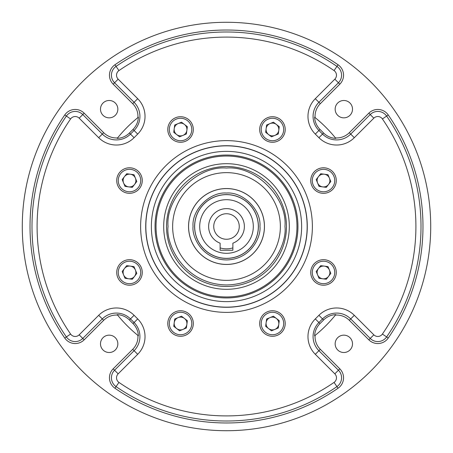<?xml version="1.0" encoding="UTF-8"?>
<svg xmlns="http://www.w3.org/2000/svg" width="453" height="453" viewBox="0 0 453 453"><rect width="100%" height="100%" fill="white"/><g stroke="black" fill="none" stroke-linecap="round" stroke-linejoin="round"><path stroke-width="0.68" d="M258.408 226.5A31.908 31.908 0 0 1 226.5 258.408A31.908 31.908 0 0 1 194.592 226.5A31.908 31.908 0 0 1 226.5 194.592A31.908 31.908 0 0 1 258.408 226.5A31.908 31.908 0 0 0 226.5 194.592A31.908 31.908 0 0 0 194.592 226.5M264.456 226.5A37.956 37.956 0 0 0 226.5 188.544A37.956 37.956 0 0 0 188.544 226.5A37.956 37.956 0 0 0 226.5 264.456A37.956 37.956 0 0 0 264.456 226.5M324.342 174.224A6.382 6.382 0 0 0 317.61 182.989A6.382 6.382 0 0 0 328.567 184.439A6.382 6.382 0 0 0 324.342 174.224M318.635 168.754A12.763 12.763 0 0 0 311.709 185.424A12.763 12.763 0 0 0 328.38 192.349A12.763 12.763 0 0 0 335.305 175.673A12.763 12.763 0 0 0 318.635 168.754M319.218 170.169A11.234 11.234 0 0 0 313.125 184.841A11.234 11.234 0 0 0 327.796 190.934A11.234 11.234 0 0 0 333.889 176.262A11.234 11.234 0 0 0 319.218 170.169M174.224 128.658A6.382 6.382 0 0 0 182.989 135.39A6.382 6.382 0 0 0 184.439 124.433A6.382 6.382 0 0 0 174.224 128.658M168.754 134.365A12.763 12.763 0 0 0 185.424 141.291A12.763 12.763 0 0 0 192.349 124.62A12.763 12.763 0 0 0 175.673 117.695A12.763 12.763 0 0 0 168.754 134.365M170.169 133.782A11.234 11.234 0 0 0 184.841 139.875A11.234 11.234 0 0 0 190.934 125.204A11.234 11.234 0 0 0 176.262 119.111A11.234 11.234 0 0 0 170.169 133.782M128.658 278.776A6.382 6.382 0 0 0 135.39 270.011A6.382 6.382 0 0 0 124.433 268.561A6.382 6.382 0 0 0 128.658 278.776M134.365 284.246A12.763 12.763 0 0 0 141.291 267.576A12.763 12.763 0 0 0 124.62 260.651A12.763 12.763 0 0 0 117.695 277.327A12.763 12.763 0 0 0 134.365 284.246M133.782 282.831A11.234 11.234 0 0 0 139.875 268.159A11.234 11.234 0 0 0 125.204 262.066A11.234 11.234 0 0 0 119.111 276.738A11.234 11.234 0 0 0 133.782 282.831M324.342 266.126A6.382 6.382 0 0 0 317.61 274.886A6.382 6.382 0 0 0 328.567 276.341A6.382 6.382 0 0 0 324.342 266.126M318.635 260.651A12.763 12.763 0 0 0 311.709 277.327A12.763 12.763 0 0 0 328.38 284.246A12.763 12.763 0 0 0 335.305 267.576A12.763 12.763 0 0 0 318.635 260.651M319.218 262.066A11.234 11.234 0 0 0 313.125 276.738A11.234 11.234 0 0 0 327.796 282.831A11.234 11.234 0 0 0 333.889 268.159A11.234 11.234 0 0 0 319.218 262.066M266.126 128.658A6.382 6.382 0 0 0 274.886 135.39A6.382 6.382 0 0 0 276.341 124.433A6.382 6.382 0 0 0 266.126 128.658M260.651 134.365A12.763 12.763 0 0 0 277.327 141.291A12.763 12.763 0 0 0 284.246 124.62A12.763 12.763 0 0 0 267.576 117.695A12.763 12.763 0 0 0 260.651 134.365M262.066 133.782A11.234 11.234 0 0 0 276.738 139.875A11.234 11.234 0 0 0 282.831 125.204A11.234 11.234 0 0 0 268.159 119.111A11.234 11.234 0 0 0 262.066 133.782M128.658 186.874A6.382 6.382 0 0 0 135.39 178.114A6.382 6.382 0 0 0 124.433 176.659A6.382 6.382 0 0 0 128.658 186.874M134.365 192.349A12.763 12.763 0 0 0 141.291 175.673A12.763 12.763 0 0 0 124.62 168.754A12.763 12.763 0 0 0 117.695 185.424A12.763 12.763 0 0 0 134.365 192.349M133.782 190.934A11.234 11.234 0 0 0 139.875 176.262A11.234 11.234 0 0 0 125.204 170.169A11.234 11.234 0 0 0 119.111 184.841A11.234 11.234 0 0 0 133.782 190.934M278.776 324.342A6.382 6.382 0 0 0 270.011 317.61A6.382 6.382 0 0 0 268.561 328.567A6.382 6.382 0 0 0 278.776 324.342M284.246 318.635A12.763 12.763 0 0 0 267.576 311.709A12.763 12.763 0 0 0 260.651 328.38A12.763 12.763 0 0 0 277.327 335.305A12.763 12.763 0 0 0 284.246 318.635M282.831 319.218A11.234 11.234 0 0 0 268.159 313.125A11.234 11.234 0 0 0 262.066 327.796A11.234 11.234 0 0 0 276.738 333.889A11.234 11.234 0 0 0 282.831 319.218M186.874 324.342A6.382 6.382 0 0 0 178.114 317.61A6.382 6.382 0 0 0 176.659 328.567A6.382 6.382 0 0 0 186.874 324.342M192.349 318.635A12.763 12.763 0 0 0 175.673 311.709A12.763 12.763 0 0 0 168.754 328.38A12.763 12.763 0 0 0 185.424 335.305A12.763 12.763 0 0 0 192.349 318.635M190.934 319.218A11.234 11.234 0 0 0 176.262 313.125A11.234 11.234 0 0 0 170.169 327.796A11.234 11.234 0 0 0 184.841 333.889A11.234 11.234 0 0 0 190.934 319.218M258.34 226.5A31.84 31.84 0 0 1 226.5 258.34A31.84 31.84 0 0 1 194.66 226.5A31.84 31.84 0 0 1 226.5 194.66A31.84 31.84 0 0 1 258.34 226.5M208.629 226.5A17.871 17.871 0 0 1 226.5 208.629A17.871 17.871 0 0 1 232.882 243.193L232.882 250.243L220.118 250.243L220.118 243.193A17.871 17.871 0 0 1 208.629 226.5M213.737 226.5A12.763 12.763 0 0 1 226.5 213.737A12.763 12.763 0 0 1 239.263 226.5A12.763 12.763 0 0 1 226.5 239.263A12.763 12.763 0 0 1 213.737 226.5M264.41 226.5A37.91 37.91 0 0 0 226.5 188.59A37.91 37.91 0 0 0 188.59 226.5A37.91 37.91 0 0 0 226.5 264.41A37.91 37.91 0 0 0 264.41 226.5M280.362 226.5A53.862 53.862 0 0 1 226.5 280.362A53.862 53.862 0 0 1 172.638 226.5A53.862 53.862 0 0 1 226.5 172.638A53.862 53.862 0 0 1 280.362 226.5M337.695 337.695A8.681 8.681 0 0 0 337.695 349.971A8.681 8.681 0 0 0 349.971 349.971A8.681 8.681 0 0 0 349.971 337.695A8.681 8.681 0 0 0 337.695 337.695M103.029 337.695A8.681 8.681 0 0 0 103.029 349.971A8.681 8.681 0 0 0 115.305 349.971A8.681 8.681 0 0 0 115.305 337.695A8.681 8.681 0 0 0 103.029 337.695M103.029 103.029A8.681 8.681 0 0 0 103.029 115.305A8.681 8.681 0 0 0 115.305 115.305A8.681 8.681 0 0 0 115.305 103.029A8.681 8.681 0 0 0 103.029 103.029M337.695 103.029A8.681 8.681 0 0 0 337.695 115.305A8.681 8.681 0 0 0 349.971 115.305A8.681 8.681 0 0 0 349.971 103.029A8.681 8.681 0 0 0 337.695 103.029M82.095 82.095A204.224 204.224 0 0 1 370.905 82.095A204.224 204.224 0 0 1 370.905 370.905A204.224 204.224 0 0 1 82.095 370.905A204.224 204.224 0 0 1 82.095 82.095M117.185 138.386A140.402 140.402 0 0 1 117.565 137.922A140.402 140.402 0 0 1 137.922 117.565L138.386 117.185A18.403 18.403 0 0 1 133.012 129.405L129.405 133.012A18.403 18.403 0 0 1 117.185 138.386L117.565 137.922A17.961 17.961 0 0 1 103.692 132.701L84.167 113.171L82.774 114.564L102.299 134.088L103.692 132.701M132.701 103.692L134.088 102.299L114.564 82.774L113.171 84.167L132.701 103.692A17.961 17.961 0 0 1 137.922 117.565A140.402 140.402 0 0 1 138.386 117.185M113.171 84.167A12.673 12.673 0 0 1 114.937 64.768A196.477 196.477 0 0 1 338.063 64.768A12.673 12.673 0 0 1 339.829 84.167L320.299 103.692A17.961 17.961 0 0 0 315.078 117.565A140.402 140.402 0 0 1 335.435 137.922L335.815 138.386A18.403 18.403 0 0 1 323.595 133.012L319.988 129.405A18.403 18.403 0 0 1 314.614 117.185L315.078 117.565A140.402 140.402 0 0 0 314.614 117.185M117.185 314.614A140.402 140.402 0 0 0 117.565 315.078L117.185 314.614A18.403 18.403 0 0 1 129.405 319.988L133.012 323.595A18.403 18.403 0 0 1 138.386 335.815L137.922 335.435A140.402 140.402 0 0 1 117.565 315.078A17.961 17.961 0 0 0 103.692 320.299L84.167 339.829A12.673 12.673 0 0 1 64.768 338.063A196.477 196.477 0 0 1 64.768 114.937A12.673 12.673 0 0 1 84.167 113.171M184.082 184.082A59.989 59.989 0 0 0 184.082 268.918A59.989 59.989 0 0 0 268.918 268.918A59.989 59.989 0 0 0 268.918 184.082A59.989 59.989 0 0 0 184.082 184.082M314.614 335.815A140.402 140.402 0 0 0 315.078 335.435L314.614 335.815A18.403 18.403 0 0 1 319.988 323.595L323.595 319.988A18.403 18.403 0 0 1 335.815 314.614L335.435 315.078A140.402 140.402 0 0 1 315.078 335.435A17.961 17.961 0 0 0 320.299 349.308L339.829 368.833A12.673 12.673 0 0 1 338.063 388.232A196.477 196.477 0 0 1 114.937 388.232A12.673 12.673 0 0 1 113.171 368.833L132.701 349.308A17.961 17.961 0 0 0 137.922 335.435A140.402 140.402 0 0 0 138.386 335.815M335.815 138.386A140.402 140.402 0 0 0 335.435 137.922A17.961 17.961 0 0 0 349.308 132.701L368.833 113.171A12.673 12.673 0 0 1 388.232 114.937A196.477 196.477 0 0 1 388.232 338.063A12.673 12.673 0 0 1 368.833 339.829L349.308 320.299A17.961 17.961 0 0 0 335.435 315.078A140.402 140.402 0 0 0 335.815 314.614M186.393 327.995L179.581 330.809L173.737 326.319L174.705 319.014L181.517 316.2L187.361 320.69L186.393 327.995M278.295 327.995L271.483 330.809L265.639 326.319L266.607 319.014L273.419 316.2L279.263 320.69L278.295 327.995M125.005 186.393L122.191 179.581L126.681 173.737L133.986 174.705L136.8 181.517L132.31 187.361L125.005 186.393M266.607 125.005L273.419 122.191L279.263 126.681L278.295 133.986L271.483 136.8L265.639 132.31L266.607 125.005M327.995 266.607L330.809 273.419L326.319 279.263L319.014 278.295L316.2 271.483L320.69 265.639L327.995 266.607M125.005 278.295L122.191 271.483L126.681 265.639L133.986 266.607L136.8 273.419L132.31 279.263L125.005 278.295M174.705 125.005L181.517 122.191L187.361 126.681L186.393 133.986L179.581 136.8L173.737 132.31L174.705 125.005M327.995 174.705L330.809 181.517L326.319 187.361L319.014 186.393L316.2 179.581L320.69 173.737L327.995 174.705M193.057 226.5C191.715 236.279 201.749 259.484 226.5 259.943C251.251 259.484 261.285 236.279 259.943 226.5C261.438 209.954 243.046 191.562 226.5 193.057C209.954 191.562 191.562 209.954 193.057 226.5M284.96 226.5C287.31 243.601 269.767 284.161 226.5 284.96C183.233 284.161 165.69 243.601 168.04 226.5C165.43 197.576 197.576 165.43 226.5 168.04C255.424 165.43 287.57 197.576 284.96 226.5M199.694 226.5A26.806 26.806 0 0 0 226.5 253.306A26.806 26.806 0 0 0 253.306 226.5A26.806 26.806 0 0 0 226.5 199.694A26.806 26.806 0 0 0 199.694 226.5M279.626 279.626A75.136 75.136 0 0 0 279.626 173.374A75.136 75.136 0 0 0 173.374 173.374A75.136 75.136 0 0 0 173.374 279.626A75.136 75.136 0 0 0 279.626 279.626M169.467 169.467A80.651 80.651 0 0 1 283.533 169.467A80.651 80.651 0 0 1 283.533 283.533A80.651 80.651 0 0 1 169.467 283.533A80.651 80.651 0 0 1 169.467 169.467M270.911 270.911A62.808 62.808 0 0 0 270.911 182.089A62.808 62.808 0 0 0 182.089 182.089A62.808 62.808 0 0 0 182.089 270.911A62.808 62.808 0 0 0 270.911 270.911M176.676 176.676A70.458 70.458 0 0 1 276.324 176.676A70.458 70.458 0 0 1 276.324 276.324A70.458 70.458 0 0 1 176.676 276.324A70.458 70.458 0 0 1 176.676 176.676M175.974 175.974A71.455 71.455 0 0 0 175.974 277.026A71.455 71.455 0 0 0 277.026 277.026A71.455 71.455 0 0 0 277.026 175.974A71.455 71.455 0 0 0 175.974 175.974M169.382 169.382A80.776 80.776 0 0 0 169.382 283.618A80.776 80.776 0 0 0 283.618 283.618A80.776 80.776 0 0 0 283.618 169.382A80.776 80.776 0 0 0 169.382 169.382M287.225 287.225A85.877 85.877 0 0 1 165.775 287.225A85.877 85.877 0 0 1 165.775 165.775A85.877 85.877 0 0 1 287.225 165.775A85.877 85.877 0 0 1 287.225 287.225M79.167 118.171A5.606 5.606 0 0 0 70.589 118.952A189.405 189.405 0 0 0 70.589 334.048A5.606 5.606 0 0 0 79.167 334.829L98.692 315.305A25.028 25.028 0 0 1 134.088 315.305L137.695 318.912A25.028 25.028 0 0 1 137.695 354.308L118.171 373.833A5.606 5.606 0 0 0 118.952 382.411A189.405 189.405 0 0 0 334.048 382.411A5.606 5.606 0 0 0 334.829 373.833L315.305 354.308A25.028 25.028 0 0 1 315.305 318.912L318.912 315.305A25.028 25.028 0 0 1 354.308 315.305L373.833 334.829A5.606 5.606 0 0 0 382.411 334.048A189.405 189.405 0 0 0 382.411 118.952A5.606 5.606 0 0 0 373.833 118.171L354.308 137.695A25.028 25.028 0 0 1 318.912 137.695L315.305 134.088A25.028 25.028 0 0 1 315.305 98.692L334.829 79.167A5.606 5.606 0 0 0 334.048 70.589A189.405 189.405 0 0 0 118.952 70.589A5.606 5.606 0 0 0 118.171 79.167L137.695 98.692A25.028 25.028 0 0 1 137.695 134.088L134.088 137.695A25.028 25.028 0 0 1 98.692 137.695L79.167 118.171L82.774 114.564A10.708 10.708 0 0 0 66.387 116.059L64.768 114.937M118.952 70.589L116.059 66.387A194.507 194.507 0 0 1 336.941 66.387L338.063 64.768M118.171 79.167L114.564 82.774A10.708 10.708 0 0 1 116.059 66.387L114.937 64.768M64.768 338.063L66.387 336.941A194.507 194.507 0 0 1 66.387 116.059L70.589 118.952M338.063 388.232L336.941 386.613A194.507 194.507 0 0 1 116.059 386.613L114.937 388.232M388.232 114.937L386.613 116.059A194.507 194.507 0 0 1 386.613 336.941L388.232 338.063M339.829 84.167L338.436 82.774L318.912 102.299L320.299 103.692M349.308 132.701L350.701 134.088L370.226 114.564L368.833 113.171M319.988 129.405L318.912 130.481L322.519 134.088L323.595 133.012M368.833 339.829L370.226 338.436L350.701 318.912L349.308 320.299M320.299 349.308L318.912 350.701L338.436 370.226L339.829 368.833M323.595 319.988L322.519 318.912L318.912 322.519L319.988 323.595M113.171 368.833L114.564 370.226L134.088 350.701L132.701 349.308M103.692 320.299L102.299 318.912L82.774 338.436L84.167 339.829M133.012 323.595L134.088 322.519L130.481 318.912L129.405 319.988M129.405 133.012L130.481 134.088L134.088 130.481L133.012 129.405M334.048 70.589L336.941 66.387A10.708 10.708 0 0 1 338.436 82.774L334.829 79.167M373.833 118.171L370.226 114.564A10.708 10.708 0 0 1 386.613 116.059L382.411 118.952M334.829 373.833L338.436 370.226A10.708 10.708 0 0 1 336.941 386.613L334.048 382.411M382.411 334.048L386.613 336.941A10.708 10.708 0 0 1 370.226 338.436L373.833 334.829M118.952 382.411L116.059 386.613A10.708 10.708 0 0 1 114.564 370.226L118.171 373.833M79.167 334.829L82.774 338.436A10.708 10.708 0 0 1 66.387 336.941L70.589 334.048M134.088 315.305L130.481 318.912A19.926 19.926 0 0 0 102.299 318.912L98.692 315.305M137.695 354.308L134.088 350.701A19.926 19.926 0 0 0 134.088 322.519L137.695 318.912M354.308 315.305L350.701 318.912A19.926 19.926 0 0 0 322.519 318.912L318.912 315.305M315.305 318.912L318.912 322.519A19.926 19.926 0 0 0 318.912 350.701L315.305 354.308M318.912 137.695L322.519 134.088A19.926 19.926 0 0 0 350.701 134.088L354.308 137.695M315.305 98.692L318.912 102.299A19.926 19.926 0 0 0 318.912 130.481L315.305 134.088M137.695 134.088L134.088 130.481A19.926 19.926 0 0 0 134.088 102.299L137.695 98.692M98.692 137.695L102.299 134.088A19.926 19.926 0 0 0 130.481 134.088L134.088 137.695M220.118 247.904A22.339 22.339 0 0 0 232.882 247.904"/></g></svg>
